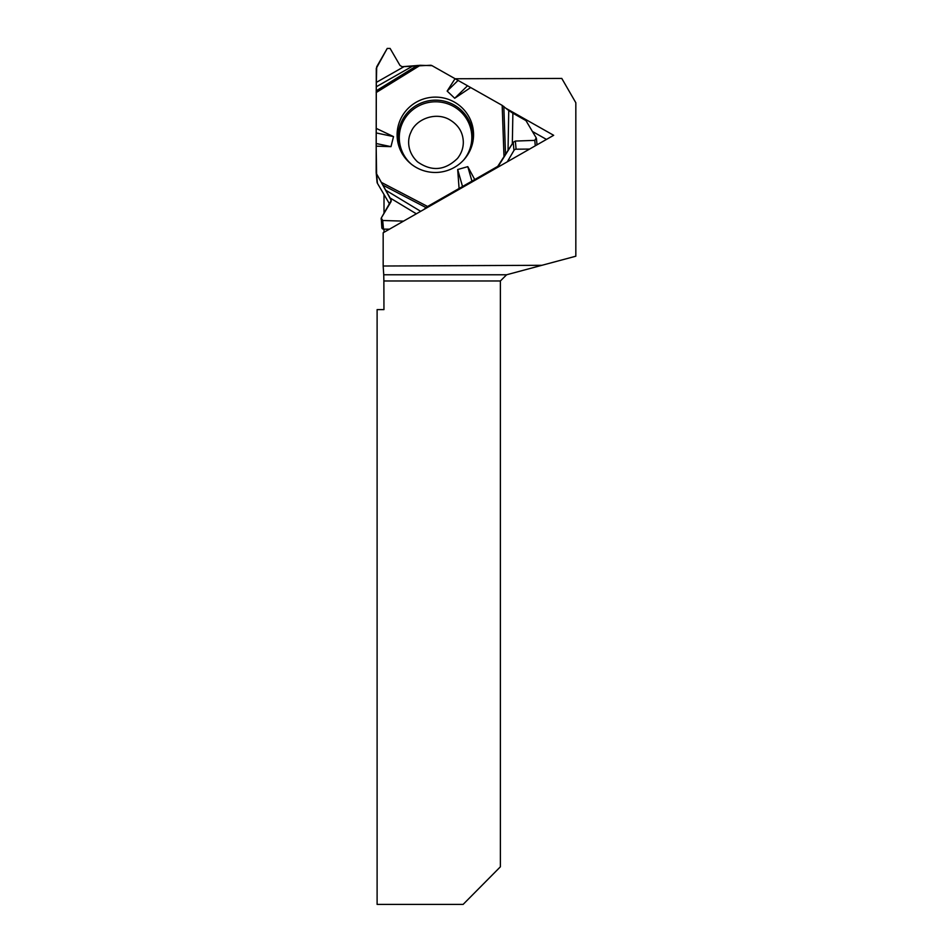 <?xml version="1.0" encoding="UTF-8"?>
<svg xmlns="http://www.w3.org/2000/svg" width="952" height="952" viewBox="0 0 952 952"><rect width="100%" height="100%" fill="white"/><g stroke="black" fill="none" stroke-linecap="round" stroke-linejoin="round"><path stroke-width="1.43" d="M535.274 145.823L534.786 140.372L515.353 141.063L513.223 142.324L508.035 150.69L508.749 110.551L502.18 105.374L432.018 65.664A3.106 3.058 174.8 0 0 430.459 65.26L402.149 66.711L399.995 65.462L390.106 48.433L387.214 48.445L376.718 66.747L376.337 82.396L403.934 66.7M508.749 110.551L512.878 113.181L512.331 143.859M534.786 140.372L536.226 137.897L525.968 120.618L512.878 113.181M412.418 66.224L376.302 86.763L376.171 172.336A3.106 3.058 174.8 0 0 376.587 173.859L377.444 183.331L389.606 204.061M376.302 86.763L376.337 82.396M376.207 143.526L390.974 146.656L376.171 146.156L376.29 68.342L387.214 48.445L390.106 48.433L399.995 65.462L402.149 66.711L420.248 65.295L432.018 65.664L502.18 105.374L508.749 110.551L525.968 120.618L536.226 137.897L534.786 140.372L515.353 141.063L513.223 142.324L497.741 166.386L427.579 206.477L423.557 209.69L427.579 206.477L497.741 166.386A3.106 3.058 174.8 0 0 498.884 165.255L499.003 166.564M507.297 161.816L513.961 150.428A2.487 2.451 174.8 0 1 516.091 149.202L529.586 149.071M508.035 150.69L498.884 165.255M376.183 172.609L377.04 182.07A3.106 3.058 -5.2 0 0 377.444 183.331M376.171 146.156L376.587 173.859L390.927 199.456L390.927 201.848L381.264 218.032L382.704 220.495L403.553 221.126L382.704 220.495L383.489 229.146A1.678 1.654 174.8 0 1 381.835 227.647L381.264 218.032L391.248 200.455L376.587 173.859M383.489 229.146L389.475 229.17M473.56 134.696A38.258 37.675 -5.2 0 0 425.937 98.294A38.258 37.675 -5.2 0 0 438.717 172.312A38.258 37.675 -5.2 0 0 473.56 134.696M467.194 86.096L454.711 98.258L447.154 91.083L457.805 80.706M455.044 78.695L447.154 91.083M376.171 128.353L393.521 136.6L390.974 146.656M376.218 132.935L393.521 136.6M474.727 179.535L467.789 166.648L457.686 169.527L459.078 188.484M470.681 87.548L454.711 98.258M462.672 187.008L457.686 169.527M472.049 181.558L467.789 166.648M381.05 218.972L382.704 220.495M506.285 108.504L553.671 135.303L383.168 232.776L383.168 266.013L541.914 265.299L575.829 256.207L575.829 102.745L561.787 78.433L455.115 78.754M506.595 274.771L383.739 274.771L383.87 280.971L500.383 280.971L506.595 274.771L541.914 265.299M383.739 274.771L383.168 266.013M383.87 280.971L383.953 309.614L377.111 309.614L377.111 904.4L463.124 904.4L500.383 866.808L500.383 280.971M384.013 194.529L384.013 213.426M384.013 229.146L384.013 232.288M546.472 139.42L532.406 131.459M411.871 164.636A36.283 35.724 174.8 0 1 420.439 105.077A36.283 35.724 174.8 0 1 463.743 159.924M497.825 167.231L497.741 166.386M516.091 149.202L515.353 141.063M513.961 150.428L513.223 142.324M391.105 201.479L390.927 199.456M402.149 153.677A37.378 36.807 174.8 0 1 426.841 101.186A37.378 36.807 174.8 0 1 471.323 147.393M376.183 90.845L417.238 65.462M376.171 92.546L420.248 65.295M502.18 105.374L503.989 156.533M381.692 182.558L427.579 206.477M503.822 106.457L505.512 154.105M425.96 207.56L383.216 185.295M385.727 190.221L420.689 211.32M416.345 213.807L390.034 197.921M463.315 142.241C463.303 148.107 461.375 153.486 457.531 158.377C444.989 170.598 431.649 171.753 417.5 161.828C406.742 151.618 407.492 139.028 410.883 132.376C415.607 119.595 434.719 111.598 449.011 119.357C458.328 124.688 463.1 132.316 463.315 142.241M537.011 144.835L536.44 138.552"/></g></svg>
